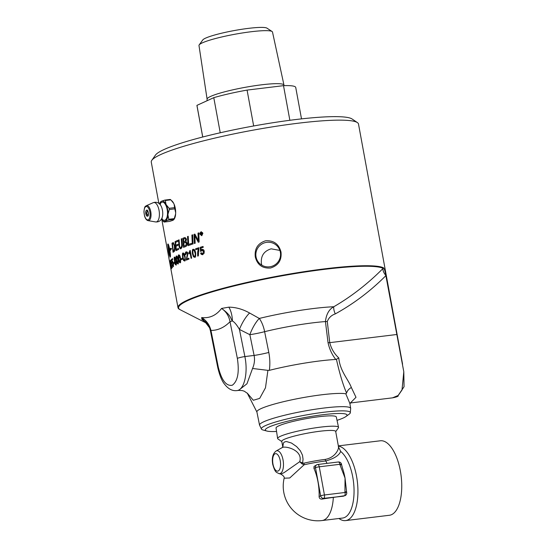 <?xml version="1.0" encoding="UTF-8"?>
<svg xmlns="http://www.w3.org/2000/svg" width="548" height="548" viewBox="0 0 548 548"><rect width="100%" height="100%" fill="white"/><g stroke="black" fill="none" stroke-linecap="round" stroke-linejoin="round"><path stroke-width="0.82" d="M176.846 241.839A105.346 13.022 169.6 0 0 175.607 242.422A2488.009 2265.843 92.7 0 0 175.881 245.257A105.346 13.022 -10.4 0 1 177.346 244.566A105.346 13.022 -10.4 0 1 177.977 244.278L178.073 245.312A105.346 13.022 169.6 0 0 177.525 245.559A105.346 13.022 169.6 0 0 175.983 246.285A2532.486 2314.54 92.7 0 0 176.292 249.443A105.346 13.022 -10.4 0 1 178.086 248.593A105.346 13.022 -10.4 0 1 178.545 248.381L178.641 249.415A105.346 13.022 169.6 0 0 178.264 249.587A105.346 13.022 169.6 0 0 175.956 250.689A2520.725 2311.108 -87.1 0 1 175.045 241.613A105.346 13.022 -10.4 0 1 176.661 240.853A105.346 13.022 -10.4 0 1 177.682 240.394L177.778 241.421A105.346 13.022 169.6 0 0 176.846 241.839M397.547 396.396L404.061 386.71L403.801 371.777L385.847 275.507C385.196 271.623 384.463 269.089 383.641 267.904A105.346 13.022 169.6 0 0 294.879 273.13A105.346 13.022 169.6 0 0 187.532 300.092A105.346 13.022 169.6 0 0 177.99 307.668A105.346 13.022 169.6 0 0 179.47 309.353L180.265 309.778A104.826 12.96 169.6 0 1 263.013 279.487A104.826 12.96 169.6 0 1 383.12 268.369C367.838 283.754 351.384 296.55 333.773 306.75C329.06 309.305 326.279 314.237 325.43 321.56L328.04 342.671C329.458 349.144 332.04 354.741 335.801 359.461L336.445 359.426C339.609 373.517 342.98 384.737 346.576 393.08C347.274 390.745 348.871 388.881 351.35 387.505C348.48 379.627 339.897 370.969 338.801 357.954L336.438 359.255M158.845 203.356L151.269 162.085A105.346 13.022 -10.4 0 1 151.782 160.338A105.346 13.022 -10.4 0 1 160.817 154.502A105.346 13.022 -10.4 0 1 269.63 127.3A105.346 13.022 -10.4 0 1 357.399 122.601A105.346 13.022 -10.4 0 1 358.502 124.053L402.568 364.167M180.23 262.807L179.381 262.355L178.511 259.382C178.114 255.923 178.21 254.464 178.799 255.005L179.264 255.026C179.744 255.224 180.176 256.361 180.573 258.43L180.614 262.389L180.066 262.855M201.041 231.79L202.883 233.325L201.767 235.729L199.945 234.195L201.315 231.742M193.06 243.942A105.346 13.022 169.6 0 0 192.307 244.196A2520.725 1904.307 -90.6 0 1 191.889 235.065A105.346 13.022 -10.4 0 1 192.656 234.811A2520.725 1885.887 89.4 0 0 193.06 243.942M185.854 246.477A105.346 13.022 169.6 0 0 183.525 247.367A2520.725 2121 -89.6 0 1 182.881 238.257A105.346 13.022 -10.4 0 1 184.409 237.681L185.06 237.503L186.512 239.127L185.964 241.572L187.108 243.065C187.313 244.634 186.895 245.771 185.854 246.477M183.587 247.347A2522.307 2122.349 -89.6 0 1 182.943 238.25A105.271 13.015 -10.4 0 1 184.471 237.674L185.06 237.503M198.308 248.867A105.346 13.022 169.6 0 0 195.759 249.683L195.595 248.785A105.346 13.022 -10.4 0 1 198.986 247.703L198.349 255.889A105.346 13.022 169.6 0 0 197.698 256.094L197.588 252.498L198.308 248.867L197.636 252.491L197.746 256.094M194.711 257.211L193.465 256.8L192.423 253.847C192.163 250.374 192.444 248.895 193.28 249.415L193.28 249.415C194.321 249.004 195.102 250.128 195.615 252.779C195.848 256.231 195.547 257.711 194.711 257.211L194.424 257.272M185.375 254.628L186.245 251.909C187.402 251.991 187.978 252.532 187.957 253.539L186.752 258.964A105.346 13.022 -10.4 0 1 188.82 258.183L188.985 259.088A105.346 13.022 169.6 0 0 186.231 260.136L187.409 253.717L186.375 252.69L185.847 254.532A106.449 4.069 172.8 0 0 185.313 254.628C185.286 252.738 185.594 251.827 186.245 251.909L186.532 251.84M184.614 260.93L183.621 260.492L182.69 257.533C182.347 254.06 182.511 252.594 183.183 253.128L183.121 253.135C183.936 252.751 184.594 253.882 185.101 256.533C185.416 259.978 185.231 261.444 184.553 260.937L183.559 260.499L182.628 257.539C182.279 254.073 182.45 252.601 183.121 253.135L183.32 253.08M182.532 259.17A105.346 13.022 169.6 0 0 181.21 259.738L181.039 258.793A105.346 13.022 -10.4 0 1 182.361 258.224L182.532 259.17M190.231 250.457L191.642 258.135A105.346 13.022 169.6 0 0 191.081 258.334L189.978 252.354L189.087 253.882L188.916 252.971L189.868 250.587A105.346 13.022 -10.4 0 1 190.231 250.457A105.271 13.015 -10.4 0 0 189.923 250.58L189.868 250.587M202.808 254.635C201.472 254.676 200.753 254.149 200.657 253.039A106.065 19.077 -13.9 0 1 201.342 252.744L202.664 253.868L203.507 251.635C203.041 250.34 202.534 249.888 201.993 250.258L201.123 251.313A107.196 3.494 175.1 0 0 200.479 251.388A3072.403 2140.659 -92.4 0 1 200.287 247.299A105.346 13.022 -10.4 0 1 203.048 246.463L203.212 247.36A105.346 13.022 169.6 0 0 200.986 248.032L201.068 250.176L202.02 249.381C203.349 249.361 204.082 250.011 204.226 251.327L204.109 253.265L202.383 254.71M202.712 253.861L203.555 251.635L202.041 250.258M201.068 250.176L202.376 249.313M181.059 248.525C180.655 249.299 180.011 248.662 179.128 246.614L178.949 244.99A2537.925 2237.018 -88.7 0 1 178.525 240.024A105.346 13.022 -10.4 0 1 179.073 239.791A2530.089 2217.414 91.2 0 0 179.539 245.381L179.655 246.401C180.093 247.573 180.498 247.963 180.854 247.573C181.559 247.449 181.813 246.23 181.628 243.908A2513.779 2149.427 -89.3 0 1 181.251 238.901A105.346 13.022 -10.4 0 1 181.854 238.661A2514.943 2136.241 90.6 0 0 182.244 244.004C182.607 245.874 182.217 247.381 181.059 248.525L180.703 248.621M180.915 247.566L180.915 247.566C181.854 245.956 182.114 244.737 181.689 243.901A2515.354 2150.797 -89.3 0 1 181.313 238.894A105.271 13.015 -10.4 0 1 181.854 238.675M191.478 244.477A105.346 13.022 169.6 0 0 188.033 245.682A2520.725 2009.489 -90.2 0 1 187.512 236.558A105.346 13.022 -10.4 0 1 188.217 236.311A2518.382 1989.144 89.7 0 0 188.663 244.394A105.346 13.022 -10.4 0 1 191.43 243.435L191.478 244.477M195.163 243.257A105.346 13.022 169.6 0 0 194.403 243.504A2520.725 1853.117 -90.7 0 1 194.019 234.366A105.346 13.022 -10.4 0 1 194.869 234.099A651.908 389.032 42.9 0 0 196.465 237.058L198.314 240.853L198.184 238.483A2545.152 1768.122 -90.9 0 1 198.006 233.119A105.346 13.022 -10.4 0 1 198.828 232.866A2556.372 1762.484 89 0 0 199.13 242.004A105.346 13.022 169.6 0 0 198.294 242.264A703.899 420.871 -135.8 0 1 195.889 237.674L194.78 235.366L194.93 237.688A2552.029 1863.344 89.2 0 0 195.163 243.257M255.286 256.957C254.395 248.703 257.82 243.319 265.568 240.791C273.719 240.264 278.864 244.004 280.994 252.012C281.836 260.211 278.357 265.54 270.561 267.999C262.465 268.595 257.368 264.91 255.286 256.957M335.725 431.66L338.39 427.858A30.969 3.829 169.6 0 0 338.541 427.33A30.969 3.829 169.6 0 0 314.237 428.009A30.969 3.829 169.6 0 0 280.432 436.297A30.969 3.829 169.6 0 0 277.624 438.51A30.969 3.829 169.6 0 0 277.946 438.948L281.788 441.558M277.624 438.51L276.041 428.029A30.633 3.788 -10.4 0 1 305.489 418.788A30.633 3.788 -10.4 0 1 336.301 416.966L338.541 427.33M282.028 447.689L282.282 447.558C285.008 445.634 303.318 449.935 299.729 461.697L284.124 472.609L280.864 474.116C283.487 475.705 284.583 477.075 284.145 478.226L284.159 478.164A34.634 34.634 0 0 0 284.159 478.192M346.699 492.494L346.596 491.919A2.884 0.356 169.6 0 0 344.945 491.899L345.055 492.474A2.884 1.26 83.1 0 1 344.377 495.837A2.884 2.569 65.4 0 0 345.062 495.645A2.884 2.884 0 0 0 346.699 492.494A2.884 0.356 169.6 0 0 345.055 492.474L324.437 494.981A2.884 0.356 169.6 0 0 320.662 495.837A2.884 2.569 65.4 0 0 323.758 498.338A2.884 1.26 -96.9 0 0 324.437 494.981L319.265 466.807A2.884 1.26 -96.9 0 0 317.724 464.492A2.884 1.26 -96.9 0 0 317.552 464.54A2.884 2.569 65.4 0 0 315.497 467.67A2.884 0.356 -10.4 0 1 319.265 466.807L339.883 464.3A2.884 0.356 -10.4 0 1 341.527 464.327A2.884 2.884 0 0 0 338.342 461.985A2.884 1.26 83.1 0 1 339.883 464.3L339.986 464.875A2.884 0.356 -10.4 0 1 341.637 464.903A2.884 0.356 -10.4 0 1 341.63 464.923L341.527 464.327M345.062 495.645L333.342 497.42A29.996 3.706 169.6 0 0 322.08 499.105C320.203 499.221 319.21 498.365 319.107 496.55A31.483 13.755 -96.9 0 0 313.942 468.376L314.038 466.43L316.874 464.731A2.884 2.884 0 0 1 317.724 464.492L338.342 461.985A2.884 1.26 83.1 0 0 338.171 462.033M342.493 468.15A34.634 15.132 83.1 0 1 342.534 468.273A34.634 15.132 83.1 0 1 345.021 477.931A34.634 15.132 83.1 0 1 345.041 478.075L346.589 491.919M282.782 446.956L281.754 441.346A27.421 3.391 169.6 0 1 284.234 439.373A27.421 3.391 169.6 0 1 314.216 432.03A27.421 3.391 169.6 0 1 335.691 431.447L338.541 446.997L340.664 451.442A34.634 15.132 83.1 0 1 354.029 488.926A34.634 15.132 83.1 0 1 342.651 518.045L322.039 520.552A34.634 15.132 -96.9 0 0 333.342 497.42M338.301 446.442C339.527 447.887 335.897 457.539 325.217 459.409A2.884 1.26 -96.9 0 0 325.752 460.964C334.088 458.649 339.054 455.47 340.664 451.442M325.217 459.409A27.421 3.391 169.6 0 0 303.982 463.17A2.884 0.993 -103 0 1 304.085 464.8A27.975 3.459 -10.4 0 1 325.752 460.964A34.634 15.132 -96.9 0 1 327.019 463.361M303.982 463.17L302.599 463.033A2.884 1.055 -54.9 0 1 302.023 463.868L304.085 464.8L289.755 477.972L284.152 478.212M282.837 446.867L283.439 442.955L284.693 441.873L286.467 441.53L291.468 443.031L296.612 446.593L300.311 450.709L302.482 455.183L303.051 459.231L302.599 463.033L299.729 461.697L302.023 463.868M338.383 446.12A37.517 16.392 83.1 0 1 357.549 483.48A37.517 16.392 83.1 0 1 345.583 520.6A37.517 16.392 83.1 0 1 338.972 518.497M338.342 445.887L380.339 440.784A37.517 16.392 83.1 0 1 400.787 473.486A37.517 16.392 83.1 0 1 391.587 514.647A37.517 16.392 83.1 0 1 389.395 515.271L345.583 520.6M261.841 265.205L261.389 263.465C260.704 255.909 263.965 251.025 271.171 248.826L279.884 250.422M207.103 99.202L198.986 45.511A37.367 4.617 -10.4 0 1 199.191 44.888A37.367 4.617 -10.4 0 1 251.176 31.736A37.367 4.617 -10.4 0 1 272.082 31.51A37.367 4.617 -10.4 0 1 272.493 32.017L283.974 85.091A39.079 4.829 169.6 0 0 261.677 84.796A39.079 4.829 169.6 0 0 210.651 96.407A39.079 4.829 169.6 0 0 207.103 99.202L207.028 100.757M272.082 31.51L266.965 28.154A32.901 4.069 169.6 0 0 248.559 28.352A32.901 4.069 169.6 0 0 202.781 39.936L199.191 44.888M253.662 125.978L247.08 90.091L283.508 85.659L289.865 120.293M202.746 137L196.944 105.36L213.789 97.667L220.234 132.774M196.944 105.36A50.217 6.206 169.6 0 0 196.951 105.6L202.712 137.007M247.08 90.091A50.217 6.206 169.6 0 0 213.789 97.667M301.503 118.882L295.735 87.468A50.217 6.206 169.6 0 0 283.508 85.659M171.702 200.705A10.289 4.494 83.1 0 1 173.449 202.883L174.148 204.329A10.289 4.494 83.1 0 1 175.682 212.706L175.586 214.508A10.289 4.494 83.1 0 1 173.983 219.419M173.387 220.022A10.289 4.494 83.1 0 1 173.284 220.097L172.49 220.46A10.289 4.494 83.1 0 1 172.428 220.474M174.257 218.625L175.607 214.001A10.254 4.48 83.1 0 1 174.285 218.919L173.922 219.433A11.487 6.35 154.3 0 0 174.257 218.625L168.805 219.282A11.487 6.35 154.3 0 0 168.469 220.097L173.922 219.433L173.284 220.097M168.469 220.097L165.4 221.132A10.254 4.48 -96.9 0 0 167.948 214.946L168.805 219.282M175.607 214.001L175.586 214.508M175.682 212.706L174.791 208.863A11.487 10.234 65.4 0 0 174.565 207.644L169.113 208.302A11.487 10.234 65.4 0 0 169.332 209.528L174.791 208.863M169.332 209.528L167.989 214.131A10.254 4.48 -96.9 0 0 166.291 204.863L169.113 208.302M167.948 214.946L167.989 214.131M170.812 199.842A11.487 3.891 3.1 0 0 170.25 199.438L164.797 200.095A11.487 3.891 3.1 0 0 165.352 200.506L170.812 199.842L173.641 203.294A10.254 4.48 83.1 0 0 172.12 201.123L171.428 200.431M165.352 200.506L165.976 204.212A10.254 4.48 -96.9 0 0 161.728 201.13L164.797 200.095M160.509 202.061L161.372 201.294A10.254 4.48 -96.9 0 0 160.146 202.575A10.254 4.48 -96.9 0 0 159.523 203.924M161.728 201.13L161.372 201.294M163.619 221.652L162.311 220.371A10.254 4.48 -96.9 0 0 165.044 221.296L164.174 222.056A11.487 3.891 -176.9 0 1 163.619 221.652M172.49 220.46L169.633 221.392L164.174 222.056M161.379 219.214A10.254 4.48 -96.9 0 0 162.311 220.371M173.449 202.883L173.641 203.294M174.565 207.644L174.148 204.329M173.942 203.918A10.254 4.48 83.1 0 1 175.648 213.22M166.291 204.863L165.976 204.212M165.044 221.296L165.4 221.132M160.023 204.452A9.165 4 83.1 0 1 161.742 202.267A9.165 4 83.1 0 1 167.167 209.487A9.165 4 83.1 0 1 166.304 218.899A9.165 4 83.1 0 1 161.742 218.584M160.256 204.733A8.316 3.631 83.1 0 1 160.393 204.911A8.316 3.631 83.1 0 1 162.441 210.179A8.316 3.631 83.1 0 1 161.989 218.049A8.316 3.631 83.1 0 1 161.9 218.255M201.164 233.044L201.678 233.243L201.212 233.044L201.678 233.243L201.349 233.681A105.271 13.015 -10.4 0 0 201.041 233.77L200.993 233.77A105.346 13.022 -10.4 0 1 201.301 233.681L201.63 233.243L201.164 233.044A105.346 13.022 169.6 0 0 200.876 233.133L200.993 233.77M202.013 234.729L201.198 234.017A105.346 13.022 169.6 0 0 201.048 234.065L201.212 234.962A105.346 13.022 169.6 0 0 200.958 235.037L200.568 232.921A105.346 13.022 -10.4 0 1 201.109 232.756L201.897 233.133L201.554 233.866L202.287 234.647A105.346 13.022 169.6 0 0 201.972 234.736L201.198 234.017M201.006 235.024L200.616 232.921A105.271 13.015 -10.4 0 1 201.157 232.756L201.945 233.133M201.157 232.756L201.897 233.133M201.5 235.441L202.685 233.393C202.863 232.818 202.356 232.386 201.15 232.112M201.102 232.119L200.184 234.126L201.705 235.4L202.637 233.4L201.356 232.078M201.815 235.722L199.993 234.195C199.547 233.729 199.917 232.927 201.089 231.79L201.342 231.742M192.362 244.175A2522.307 1905.512 -90.6 0 1 191.944 235.058A105.271 13.015 -10.4 0 1 192.656 234.825M184.717 238.64L185.95 239.421L184.847 241.524A105.271 13.015 -10.4 0 0 183.833 241.908L183.772 241.915A105.346 13.022 -10.4 0 1 184.792 241.531L185.888 239.421L184.655 238.647A105.346 13.022 169.6 0 0 183.58 239.051A2467.829 2055.993 90.5 0 0 183.772 241.915M184.655 238.647L185.162 238.517M185.779 245.388L185.238 245.662A105.271 13.015 -10.4 0 0 184.121 246.086L184.066 246.093A105.346 13.022 -10.4 0 1 185.176 245.668L185.779 245.388L186.423 243.319C185.936 242.243 185.505 241.963 185.114 242.469A105.346 13.022 169.6 0 0 183.847 242.949A2551.892 2137.227 90.2 0 0 184.066 246.093M185.841 245.381L186.484 243.319L185.169 242.463M185.114 242.469L185.594 242.353M184.471 237.674L185.114 237.496M176.292 249.443L176.36 249.436A105.271 13.015 -10.4 0 1 178.552 248.402M175.881 245.257L175.942 245.244A105.271 13.015 -10.4 0 1 177.984 244.298M176.024 250.662A2522.307 2312.581 -87.1 0 1 175.113 241.606A105.271 13.015 -10.4 0 1 177.689 240.408M174.408 249.874L173.771 250.799A105.271 13.015 -10.4 0 0 173.346 251.046L173.278 251.053A105.346 13.022 -10.4 0 1 173.702 250.806L174.538 249.025L174.333 245.812L173.435 243.668L172.969 243.771A105.346 13.022 169.6 0 0 172.469 244.045A2515.361 2371.95 95.1 0 0 173.278 251.053M174.476 249.867L174.401 245.805L173.504 243.661L172.969 243.771M173.504 243.661L173.038 243.757L173.504 243.661M173.113 252.244A2522.307 2387.506 -84.6 0 1 172.058 243.216A105.271 13.015 -10.4 0 1 172.901 242.743L173.415 242.62M174.011 251.724A105.346 13.022 169.6 0 0 173.052 252.286A2520.725 2385.985 -84.5 0 1 171.99 243.23A105.346 13.022 -10.4 0 1 172.832 242.75L173.346 242.627L174.771 245.648C175.25 246.614 175.141 248.504 174.449 251.327L174.011 251.724M172.901 242.743L173.346 242.627M195.814 249.669L195.65 248.778A105.271 13.015 -10.4 0 1 198.986 247.717M192.855 250.957L193.026 253.642C193.786 256.402 194.3 257.334 194.567 256.443C195.348 255.149 195.485 253.998 194.978 252.991C194.204 250.231 193.684 249.299 193.417 250.189L192.855 250.957M194.465 256.471L194.622 256.443C195.403 255.149 195.54 253.998 195.033 252.984C195.054 251.594 194.533 250.662 193.471 250.183M194.766 257.211L193.519 256.793L192.478 253.847C192.218 250.368 192.499 248.888 193.334 249.409M186.752 258.964L186.813 258.957A105.271 13.015 -10.4 0 1 188.82 258.197M186.286 260.129L187.471 253.71L186.43 252.683M182.854 254.669L183.087 257.348C183.799 260.108 184.238 261.047 184.416 260.17C184.984 258.896 185.046 257.745 184.601 256.731C183.888 253.964 183.436 253.025 183.258 253.909L182.854 254.669M184.477 260.163L184.477 260.163C185.039 258.889 185.108 257.738 184.662 256.724L183.32 253.902M173.867 263.609L173.702 262.698A105.271 13.015 -10.4 0 1 174.394 262.245M174.559 263.156A105.346 13.022 169.6 0 0 173.805 263.65L173.634 262.711A105.346 13.022 -10.4 0 1 174.387 262.211L174.559 263.156M172.435 267.582L171.682 265.821A105.997 21.632 -11.2 0 1 171.757 265.691M171.682 265.821L171.613 265.835A106.065 21.646 -11.2 0 1 171.736 265.602L172.223 266.821L172.147 264.698L171.558 263.218L171.483 264.177A107.12 0.658 170.8 0 1 171.408 264.184A3074.362 3029.495 -78.4 0 1 170.791 260.142L170.723 260.156A105.346 13.022 -10.4 0 1 171.339 259.56L171.503 260.458A105.346 13.022 169.6 0 0 170.997 260.937L171.312 263.054L171.538 262.321M170.791 260.142A105.271 13.015 -10.4 0 1 171.346 259.608M172.257 266.828L172.216 264.684L171.558 263.218M171.312 263.054L171.449 262.348L172.312 264.451L172.291 267.63M172.367 267.588L171.613 265.835M171.408 264.184L171.339 264.198A3072.403 3027.536 -78.4 0 1 170.723 260.156M168.633 250.881L168.702 250.874A105.271 13.015 -10.4 0 1 169.51 250.025L167.873 244.34L168.633 250.881A105.346 13.022 -10.4 0 1 169.435 250.039L167.873 244.34M170.455 248.388L170.449 249.21L170.387 248.326L171.551 248.552L170.538 250.292L170.469 249.415A105.346 13.022 169.6 0 0 169.818 249.936C170.462 253.834 170.64 256.142 170.339 256.861A105.346 13.022 169.6 0 0 170.065 257.149L170.031 257.17M170.524 249.196A105.271 13.015 169.6 0 0 169.853 249.724L169.777 249.737A105.346 13.022 -10.4 0 1 170.449 249.21M168.044 243.97L168.024 243.956A105.271 13.015 169.6 0 0 167.77 244.257L168.496 251.148L167.702 244.271A105.346 13.022 -10.4 0 1 167.976 243.983C168.407 244.004 169.01 245.922 169.777 249.737M168.496 251.148A105.271 13.015 169.6 0 0 168.01 252.224L167.941 252.238A105.346 13.022 -10.4 0 1 168.428 251.162M168.633 251.881A105.271 13.015 169.6 0 0 168.551 252.012L168.476 252.025A105.346 13.022 -10.4 0 1 168.565 251.895L168.633 251.881A11.467 1.397 -99.5 0 1 168.537 251.347L168.462 251.361A105.346 13.022 169.6 0 0 167.976 252.443L167.941 252.238M168.565 251.895A11.46 1.397 80.5 0 1 168.462 251.361M168.887 251.553A105.271 13.015 169.6 0 0 168.839 251.607L168.77 251.614A105.346 13.022 -10.4 0 1 168.88 251.484L169.133 254.005L168.476 252.025M168.551 252.012L169.202 253.991M169.346 254.313A105.271 13.015 169.6 0 0 169.188 254.525L169.12 254.539A105.346 13.022 -10.4 0 1 169.332 254.258L170.229 256.779L169.476 250.237A105.346 13.022 169.6 0 0 168.668 251.08A11.46 1.603 -99.4 0 0 168.77 251.614M170.161 256.793L169.476 250.237M170.592 250.135L170.469 249.415M169.188 254.525L170.133 257.135M170.065 257.149L169.12 254.539M171.421 268.719L170.709 262.561L170.312 261.451L170.455 263.198A106.449 2.384 170.2 0 0 170.359 263.239L170.175 260.67L170.832 262.437L171.36 267.63A105.271 13.015 -10.4 0 1 171.695 267.15M170.428 263.225L170.264 260.643M171.305 268.047L170.373 261.444M171.291 267.636A105.346 13.022 -10.4 0 1 171.688 267.088L171.853 267.993A105.346 13.022 169.6 0 0 171.346 268.732L171.236 268.061M173.545 266.629L172.647 264.896A105.997 21.543 -11.4 0 1 172.771 264.725M173.319 265.876L173.346 263.732L172.668 262.266L172.51 263.239A107.12 0.507 171.2 0 1 172.387 263.252A3074.362 2996.765 -83.5 0 1 171.812 259.204L171.743 259.218A105.346 13.022 -10.4 0 1 172.572 258.588L172.736 259.485A105.346 13.022 169.6 0 0 172.058 259.992L172.353 262.108L172.682 261.362M171.812 259.204A105.271 13.015 -10.4 0 1 172.579 258.622M172.647 264.896L172.579 264.903A106.065 21.55 -11.4 0 1 172.757 264.663L173.401 265.862L173.415 263.718L172.668 262.266M172.353 262.108L172.565 261.396L173.565 263.478L173.38 266.684M173.469 266.636L172.579 264.903M172.387 263.252L172.319 263.266A3072.403 2994.834 -83.4 0 1 171.743 259.218M174.449 258.711L174.785 261.375C175.415 264.15 175.757 265.102 175.812 264.239L175.778 260.827L174.778 257.95L174.449 258.711M175.826 264.246L175.709 260.834C175.065 258.06 174.716 257.115 174.661 257.978M176.018 264.999L175.36 264.52L174.572 261.54C174.12 258.081 174.12 256.635 174.586 257.197L174.668 257.163M174.586 257.197L174.517 257.204C175.018 256.854 175.524 258.012 176.024 260.663C176.449 264.095 176.422 265.54 175.956 265.006L175.292 264.526L174.504 261.547C174.052 258.094 174.052 256.649 174.517 257.204L174.634 257.163M176.367 257.642L176.675 260.314C177.326 263.081 177.696 264.033 177.785 263.156L177.771 259.745C177.107 256.978 176.73 256.026 176.634 256.902L176.367 257.642M177.758 263.17L177.84 259.738L176.703 256.896M177.997 263.917L177.237 263.451L176.408 260.478C175.983 257.019 176.038 255.567 176.566 256.115L176.668 256.08M176.566 256.115L176.497 256.128C177.086 255.765 177.634 256.916 178.141 259.567C178.532 262.999 178.456 264.458 177.929 263.931L177.175 263.458L176.346 260.485C175.922 257.033 175.97 255.574 176.497 256.128L176.634 256.08M180.045 262.054L180.155 258.615C179.463 255.848 179.059 254.902 178.936 255.779L178.888 259.204C179.566 261.965 179.963 262.917 180.087 262.04L180.217 258.608L178.997 255.772M180.292 262.8L179.443 262.341L178.573 259.375C178.182 255.916 178.278 254.457 178.86 254.998L178.991 254.957M178.86 254.998L179.264 255.026M181.272 259.711L181.1 258.786A105.271 13.015 -10.4 0 1 182.361 258.238M189.135 253.82L188.978 252.964L189.923 250.58M191.136 258.314L189.978 252.354M202.856 254.628L200.705 253.039A105.997 19.064 -13.9 0 1 201.342 252.758M200.527 251.381A3074.362 2142.029 -92.4 0 1 200.335 247.299A105.271 13.015 -10.4 0 1 203.055 246.477M181.121 248.518C180.134 248.819 179.491 248.182 179.196 246.607L179.011 244.983A2539.521 2238.443 -88.7 0 1 178.593 240.017A105.271 13.015 -10.4 0 1 179.073 239.812M188.663 244.394L188.718 244.394A105.271 13.015 -10.4 0 1 191.43 243.449M188.087 245.662A2522.307 2010.77 -90.2 0 1 187.567 236.551A105.271 13.015 -10.4 0 1 188.217 236.325M198.342 242.25A704.235 421.131 -135.8 0 1 195.944 237.674L194.78 235.366M198.314 240.853L198.232 238.476A2546.755 1769.239 -90.9 0 1 198.054 233.119A105.271 13.015 -10.4 0 1 198.828 232.879M194.451 243.483A2522.307 1854.288 -90.7 0 1 194.074 234.366A105.271 13.015 -10.4 0 1 194.869 234.112M357.399 122.601L352.076 118.991A100.729 12.453 169.6 0 0 268.157 123.485A100.729 12.453 169.6 0 0 164.112 149.494A100.729 12.453 169.6 0 0 155.474 155.077L151.782 160.338M345.98 416.501L349.186 414.165A45.237 5.59 169.6 0 0 350.295 412.939A45.237 5.59 169.6 0 0 304.832 415.206A45.237 5.59 169.6 0 0 261.526 429.235A45.237 5.59 169.6 0 0 262.999 429.981L266.821 431.029A41.545 5.138 -10.4 0 1 305.243 417.46A41.545 5.138 -10.4 0 1 345.98 416.501A41.545 5.138 -10.4 0 1 337.034 420.357M276.555 431.461A41.545 5.138 -10.4 0 1 266.821 431.029M217.762 367.496C219.693 375.688 222.056 381.374 224.851 384.559C228.468 389.066 232.448 391.087 236.798 390.614C244.216 390.155 248.292 372.955 244.874 356.563L239.449 329.43L249.861 334.684A17.317 5.336 116 0 1 259.286 318.443L249.593 313.011A17.317 5.185 -62.6 0 0 239.449 329.43C236.948 325.06 234.606 322.224 232.421 320.936A5.775 0.671 168.7 0 0 230.023 321.717C224.255 327.546 217.899 330.451 210.959 330.423A5.775 0.671 168.7 0 0 210.432 330.834L217.762 367.496A5.775 0.671 -11.3 0 1 218.282 367.091L210.959 330.423C209.555 324.827 206.459 320.532 201.657 317.545L201.917 319.443A17.317 16.255 139.3 0 1 207.014 323.334A17.317 16.255 139.3 0 1 207.034 323.347L209.576 327.786L201.657 317.545C209.603 318.463 216.241 315.429 221.556 308.449C231.653 315.675 230.304 318.621 232.421 320.936A17.317 8.22 87.5 0 0 228.817 307.154L221.556 308.449C226.105 311.559 228.927 315.977 230.023 321.717L237.353 358.378C239.455 372.215 237.777 381.161 232.318 385.223C226.283 386.415 221.604 380.374 218.282 367.091M247.326 393.19L253.327 400.273L259.677 398.396L265.479 387.799L267.91 370.359L252.546 368.482L246.963 383.771L238.558 390.402M265.979 242.449A12.412 12.289 -39.2 0 0 258.581 262.403A12.412 12.289 -39.2 0 0 270.424 266.677A12.412 12.289 -39.2 0 0 277.822 246.723A12.412 12.289 -39.2 0 0 265.979 242.449M383.641 267.904A22.954 18.269 -107.1 0 1 383.12 268.369A8.658 3.761 46.8 0 0 385.847 275.507M350.467 402.883L355.995 397.3L351.35 387.505M350.295 412.939L350.679 408.39L349.857 403.431L345.788 393.772L346.576 393.08M338.801 357.954C334.266 353.741 331.245 348.638 329.745 342.651A8.658 1.356 -6.5 0 1 328.04 342.671M396.677 334.513L329.745 342.651L327.286 321.525A8.658 1.329 -6.8 0 1 325.43 321.56A56.958 7.042 169.6 0 0 264.622 331.677A17.317 1.973 -11.6 0 1 249.861 334.684L254.108 355.44A17.317 1.973 168.4 0 0 268.808 352.453L264.622 331.677A17.317 7.384 76.2 0 0 259.286 318.443A63.616 7.864 169.6 0 1 333.773 306.75A8.658 3.932 64.2 0 0 335.301 313.894C353.775 303.695 370.633 290.954 385.874 275.658M403.801 371.777L401.999 390.012L398.245 395.444L392.519 397.848L350.384 402.972M237.353 358.378A5.775 0.671 168.7 0 1 244.874 356.563L254.108 355.44C254.943 359.776 254.423 364.125 252.546 368.482M267.91 370.359L269.356 370.345C270.15 364.454 269.965 358.495 268.808 352.453M209.658 328.012L210.432 330.834M201.917 319.443L206.521 322.786M249.593 313.011C242.785 309.188 235.859 307.236 228.817 307.154M335.801 359.461A56.28 6.96 169.6 0 0 269.356 370.345M345.788 393.772A46.566 5.754 169.6 0 0 294.255 399.314A46.566 5.754 169.6 0 0 256.896 411.959L259.546 425.118A46.327 5.727 169.6 0 1 263.746 421.775A46.327 5.727 169.6 0 1 314.449 409.356A46.327 5.727 169.6 0 1 350.679 408.39M280.364 473.424A11.515 5.028 -96.9 0 0 283.056 460.012A11.515 5.028 -96.9 0 0 276.24 450.949A11.515 5.028 -96.9 0 0 276.048 451.045C272.788 453.634 271.671 458.039 272.705 464.259C275.322 473.417 276.466 472.027 278.788 473.541A11.515 5.028 -96.9 0 0 280.364 473.424M272.973 464.053A8.802 3.843 83.1 0 1 275.028 453.799A8.802 3.843 83.1 0 1 280.24 460.731A8.802 3.843 83.1 0 1 278.179 470.985A8.802 3.843 83.1 0 1 272.973 464.053M322.08 499.105L323.758 498.338L343.651 496.166M313.942 468.376L315.497 467.67L320.662 495.837L319.107 496.55M339.986 464.875L345.041 478.075L344.945 491.899M146.522 210.233A3.041 1.329 -96.9 0 0 145.809 213.768A3.041 1.329 -96.9 0 0 147.611 216.165A3.041 1.329 -96.9 0 0 148.316 212.624A3.041 1.329 -96.9 0 0 146.522 210.233M148.063 215.686A2.891 1.267 83.1 0 1 147.713 216.008A2.891 1.267 83.1 0 1 147.542 216.056A2.891 1.267 83.1 0 1 145.967 213.528A2.891 1.267 83.1 0 1 146.672 210.357A2.891 1.267 83.1 0 1 146.843 210.309A2.891 1.267 83.1 0 1 147.439 210.542M145.857 206.617A6.747 2.946 83.1 0 1 149.851 211.925A6.747 2.946 83.1 0 1 148.275 219.782A6.747 2.946 83.1 0 1 144.282 214.467A6.747 2.946 83.1 0 1 145.857 206.617M160.393 204.911C158.55 202.479 156.18 201.726 153.296 202.657A9.796 4.281 83.1 0 0 153.282 202.657A9.796 4.281 83.1 0 1 153.282 202.657L146.302 205.719C145.604 206.685 144.645 204.986 143.939 211.871L144.556 216.042C145.378 218.741 146.563 220.275 148.118 220.639A7.583 3.309 -96.9 0 0 148.994 220.529A7.583 3.309 -96.9 0 0 150.769 211.699A7.583 3.309 -96.9 0 0 146.302 205.719A7.583 3.309 -96.9 0 0 146.282 205.726M153.296 202.657A9.796 4.281 83.1 0 1 159.05 210.384A9.796 4.281 83.1 0 1 156.762 221.789A9.796 4.281 83.1 0 1 155.639 221.94A9.796 4.281 83.1 0 1 155.625 221.94L148.118 220.639M327.286 321.525C328.718 317.785 331.389 315.237 335.301 313.894M278.788 473.541L280.857 474.116M276.048 451.045L282.056 447.675L282.926 446.641M342.534 468.273L341.63 464.903M284.152 478.219A34.634 34.634 0 0 0 322.039 520.552M284.131 85.639L283.974 85.091M146.843 210.309C146.85 209.555 147.337 210.329 148.309 212.631C148.056 218.193 147.487 215.234 147.542 216.056M160.146 202.575L160.564 201.883M148.337 215.844L146.535 213.46L147.665 210.322M161.989 218.049C160.783 220.851 158.667 222.146 155.639 221.94M159.728 204.233L160.441 204.144L160.132 204.582M161.818 218.426L162.222 218.782L161.509 218.871M177.99 307.668L161.879 219.899M238.599 390.395L242.202 390.553L244.292 391.204L247.566 393.457M350.665 402.712L349.905 403.931M398.17 396.081C397.451 396.67 395.567 397.259 392.519 397.848M207.014 323.334L206.158 322.409M256.916 412.055L247.251 393.108M238.606 390.395L236.798 390.614M207.158 323.498L180.265 309.778M261.526 429.235L259.546 425.118"/></g></svg>
